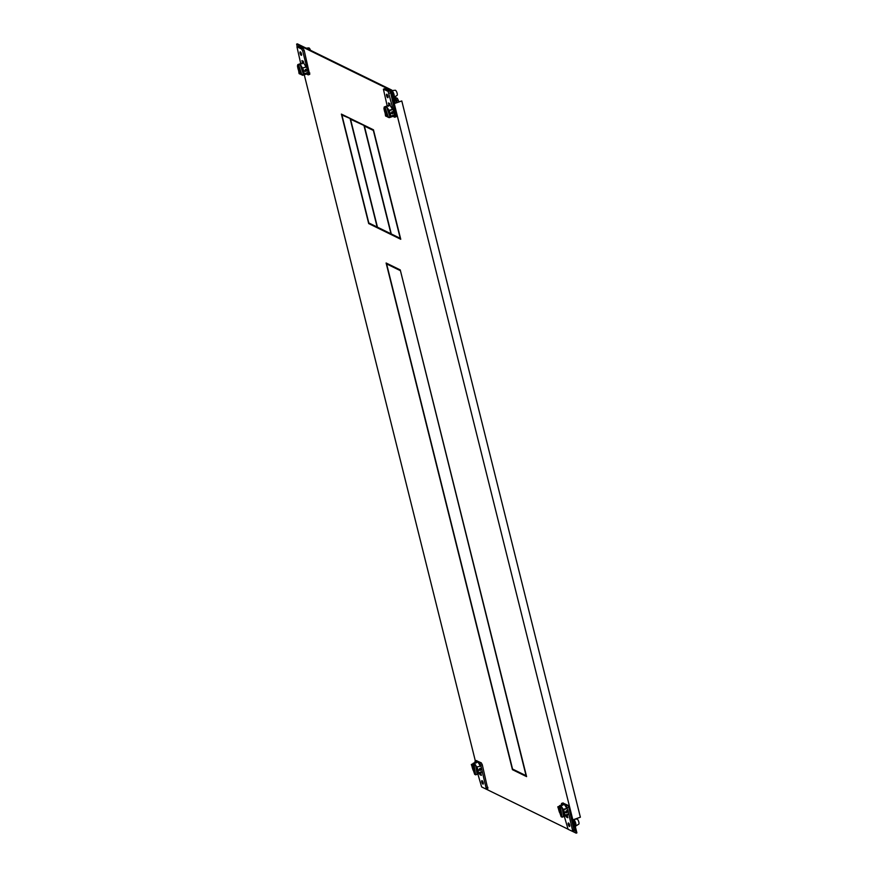 <?xml version="1.0" encoding="UTF-8"?>
<svg xmlns="http://www.w3.org/2000/svg" width="877" height="877" viewBox="0 0 877 877"><rect width="100%" height="100%" fill="white"/><g stroke="black" fill="none" stroke-linecap="round" stroke-linejoin="round"><path stroke-width="1.32" d="M309.592 74.315L304.187 50.417L303.157 48.509L298.323 46.393M300.723 63.561L296.941 46.799L301.644 49.046L302.686 50.943L308.32 73.58L308.255 74.874L306.413 74.03M302.85 68.34A7.772 2.379 70.6 0 1 303.749 71.18A7.772 2.379 70.6 0 1 304.209 73.811L307.871 72.528A7.772 2.379 -109.4 0 0 307.41 69.897A7.772 2.379 -109.4 0 0 306.512 67.047L302.061 67.957L306.512 67.047M301.491 53.946A1.853 0.57 -109.4 0 0 300.175 51.864A1.853 0.57 -109.4 0 0 300.098 53.278A1.853 0.57 -109.4 0 0 301.414 55.35A1.853 0.57 -109.4 0 0 301.491 53.946M303.891 63.604L303.31 61.258L301.929 60.59L302.51 62.936M298.64 70.675A7.772 2.379 70.6 0 1 297.928 68.329A7.772 2.379 70.6 0 1 297.467 65.698L297.928 65.928M306.018 71.508L304.768 70.829L305.492 69.393L306.807 70.105L306.018 71.508L304.768 70.829M305.492 69.393L306.807 70.105M304.209 73.811L303.431 73.427A5.887 1.798 -109.4 0 0 303.036 70.84A5.887 1.798 -109.4 0 0 302.061 67.957M305.876 69.338L304.955 71.212M310.469 50.263A2.73 0.833 -109.4 0 0 309.022 47.939A2.73 0.833 -109.4 0 0 308.814 47.895L306.216 48.18M303.617 73.525A5.887 1.798 70.6 0 1 303.508 74.512A5.887 1.798 70.6 0 1 302.982 75.236L306.457 74.019A5.887 1.798 -109.4 0 0 307.06 72.813M305.722 66.663A5.887 1.798 -109.4 0 0 303.135 62.991A5.887 1.798 -109.4 0 0 302.543 62.925L299.068 64.142A5.887 1.798 70.6 0 1 299.243 64.109L299.419 64.799M301.962 63.878L302.532 63.21L300.493 63.922L302.532 63.21M297.742 64.646L300.098 74.106L299.079 73.613L297.742 64.646L299.243 64.109A5.887 1.798 70.6 0 1 299.66 64.218A5.887 1.798 70.6 0 1 300.131 64.547A5.887 1.798 70.6 0 1 302.247 67.891M302.982 75.236A5.887 1.798 70.6 0 1 302.39 75.17A5.887 1.798 70.6 0 1 302.116 74.994M298.629 65.084L300.131 64.547L303.508 74.512L300.986 74.545L298.629 65.084L301.995 75.038M301.118 63.462L300.493 63.922M300.098 74.106L300.811 73.854M296.623 44.113L390.945 90.32L576.156 833.15L576.902 832.887L573.591 819.589L580.377 817.2L401.798 100.954L395.012 103.343L391.701 90.057L297.369 43.85L296.623 44.113L297.259 46.689M369.425 223.24L400.581 238.555M513.177 769.359L526.408 775.882M576.156 833.15L572.834 831.528M567.868 829.094L481.637 786.932L477.877 774.073M475.356 760.995L304.264 74.786M341.394 114.098L368.691 223.569L400.756 239.278L373.459 129.807L341.394 114.098M386.11 262.99L512.442 769.677L526.584 776.605L400.252 269.919L386.11 262.99M390.945 90.32L391.701 90.057M394.946 103.102L401.798 100.954M368.691 223.569L369.436 223.306M512.442 769.677L513.188 769.414M400.131 270.544L386.614 263.922L512.552 769.052L526.079 775.674L400.383 270.456M386.614 263.922L400.274 269.973M350.23 119.119L377.143 227.022L368.8 222.944L341.898 115.03L350.986 118.844L341.898 115.03M364.383 126.047L391.285 233.951L400.252 238.336L373.339 130.432L364.383 126.047L373.481 129.862M364.065 125.893L390.978 233.797L377.45 227.176L350.548 119.272L364.887 125.871M364.821 125.63L351.304 118.998L350.548 119.272M396.053 116.674L390.66 92.765L389.618 90.868L384.795 88.741M387.185 105.92L383.402 89.158L388.116 91.394L393.872 112.245A7.772 2.379 -109.4 0 0 392.973 109.406L388.533 110.305A5.887 1.798 -109.4 0 1 389.509 113.188A5.887 1.798 -109.4 0 1 389.892 115.786L390.682 116.17A7.772 2.379 70.6 0 0 390.21 113.539A7.772 2.379 70.6 0 0 389.311 110.688L392.973 109.406M393.532 115.161A5.887 1.798 -109.4 0 1 392.918 116.367L394.716 117.222L393.872 112.245A7.772 2.379 -109.4 0 1 394.332 114.876L390.682 116.17M387.952 96.306A1.853 0.57 -109.4 0 0 386.647 94.223A1.853 0.57 -109.4 0 0 386.571 95.626A1.853 0.57 -109.4 0 0 387.875 97.709A1.853 0.57 -109.4 0 0 387.952 96.306M392.183 109.022A5.887 1.798 -109.4 0 0 389.596 105.35A5.887 1.798 -109.4 0 0 389.004 105.273L388.39 102.938L389.772 103.607L390.353 105.964M385.113 113.023A7.772 2.379 70.6 0 1 384.4 110.688A7.772 2.379 70.6 0 1 383.929 108.057L384.345 107.915M391.23 113.177L392.479 113.857L393.269 112.453L391.953 111.752L391.23 113.177L392.479 113.857M393.269 112.453L391.953 111.752M391.416 113.571L392.337 111.686M389.311 110.688L388.533 110.305M393.565 97.522L393.916 97.402A3.574 1.096 -109.4 0 0 393.992 97.369A3.574 1.096 -109.4 0 0 394.069 94.683A3.574 1.096 -109.4 0 0 391.898 90.715A3.574 1.096 -109.4 0 0 391.855 90.693M393.992 97.369L397.084 95.385A2.73 0.833 -109.4 0 0 397.149 93.335A2.73 0.833 -109.4 0 0 395.494 90.298A2.73 0.833 -109.4 0 0 395.275 90.243L391.844 90.627M388.993 105.558L386.954 106.281L388.993 105.558L388.423 106.227M385.88 107.158L385.716 106.468A5.887 1.798 70.6 0 1 386.132 106.566A5.887 1.798 70.6 0 1 386.604 106.906A5.887 1.798 70.6 0 1 388.719 110.239M390.079 115.874A5.887 1.798 70.6 0 1 389.969 116.86A5.887 1.798 70.6 0 1 389.454 117.595A5.887 1.798 70.6 0 1 388.862 117.518A5.887 1.798 70.6 0 1 388.588 117.354M386.604 106.906L385.091 107.432L387.448 116.893L388.467 117.386L389.969 116.86L386.604 106.906M385.091 107.432L388.467 117.386M386.954 106.281L387.579 105.81M385.376 106.588A5.887 1.798 70.6 0 1 385.54 106.501A5.887 1.798 70.6 0 1 385.716 106.468L384.203 106.994L385.551 115.961L386.56 116.466L384.203 106.994M387.283 116.213L386.56 116.466M398.794 101.743L397.391 98.323L395.845 97.807M396.13 97.709L394.628 98.235M394.617 98.235L396.525 102.543L396.897 100.723L395.878 98.849L394.497 98.816L394.233 100.208M395.505 102.905L394.825 102.576M487.689 788.62L482.284 764.722L481.254 762.826L476.419 760.699M475.016 762.606L475.038 761.104L476.88 761.949M477.143 767.386A7.772 2.379 70.6 0 1 478.042 770.225A7.772 2.379 70.6 0 1 478.502 772.856L482.164 771.563A7.772 2.379 -109.4 0 0 481.692 768.932A7.772 2.379 -109.4 0 0 480.804 766.092L476.354 767.002L480.804 766.092M478.075 762.53L479.741 763.352L480.782 765.248L486.351 789.179L487.864 788.642M481.802 782.032A1.853 0.57 -109.4 0 0 483.106 784.115A1.853 0.57 -109.4 0 0 483.183 782.712A1.853 0.57 -109.4 0 0 481.879 780.629A1.853 0.57 -109.4 0 0 481.802 782.032M481.089 774.325L479.982 774.72L481.363 775.389L480.771 773.043M479.982 774.72L479.664 773.437M479.061 769.863L480.311 770.543L481.089 769.151L479.785 768.438L479.061 769.863L480.311 770.543M481.089 769.151L479.785 768.438M478.502 772.856L477.724 772.473A5.887 1.798 -109.4 0 0 477.329 769.885A5.887 1.798 -109.4 0 0 476.354 767.002M479.248 770.258L480.168 768.384M473.317 770.313L473.12 770.225A7.772 2.379 70.6 0 1 472.221 767.375A7.772 2.379 70.6 0 1 472.023 766.498M480.015 765.709A5.887 1.798 -109.4 0 0 477.428 762.036A5.887 1.798 -109.4 0 0 476.836 761.96L473.361 763.187A5.887 1.798 70.6 0 1 473.953 763.264A5.887 1.798 70.6 0 1 475.751 765.347A5.887 1.798 70.6 0 1 476.54 766.937M477.91 772.56A5.887 1.798 70.6 0 1 477.274 774.281L480.749 773.054A5.887 1.798 -109.4 0 0 481.352 771.848M475.4 762.508L474.786 762.968L476.255 762.924L476.825 762.256L474.786 762.968M471.333 764.459L472.341 764.952L474.698 774.413L471.333 764.459L472.835 763.922A5.887 1.798 70.6 0 1 473.361 763.187M472.835 763.922L474.029 765.106M473.229 765.38L474.249 765.884L475.586 774.851L473.229 765.38L475.751 765.347L477.099 774.314A5.887 1.798 70.6 0 0 477.274 774.281M474.698 774.413L475.422 774.161M472.341 764.952L473.854 764.415M476.255 762.924L476.825 762.256M475.586 774.851L477.099 774.314M474.249 765.884L475.751 765.347M574.15 830.979L568.756 807.07L567.715 805.174L562.891 803.047M564.536 804.889L566.213 805.7L568.164 811.291A7.772 2.379 -109.4 0 0 567.266 808.441L563.604 809.734A7.772 2.379 70.6 0 1 564.503 812.584A7.772 2.379 70.6 0 1 564.974 815.215L568.625 813.922A7.772 2.379 -109.4 0 0 568.164 811.291L572.813 831.528L568.099 829.28L564.339 816.421M563.341 804.297L561.499 803.464L561.477 804.954M567.266 808.441L562.815 809.35A5.887 1.798 -109.4 0 1 563.801 812.234A5.887 1.798 -109.4 0 1 564.185 814.821L564.974 815.215M568.263 824.38A1.853 0.57 -109.4 0 0 569.579 826.463A1.853 0.57 -109.4 0 0 569.655 825.06A1.853 0.57 -109.4 0 0 568.34 822.977A1.853 0.57 -109.4 0 0 568.263 824.38M567.244 815.402L567.825 817.748L566.443 817.068L567.562 816.684M566.125 815.796L566.443 817.068M566.772 812.902L565.522 812.223L566.246 810.786L567.562 811.499L566.772 812.902L565.522 812.223M566.246 810.786L567.562 811.499M565.709 812.606L566.63 810.732M563.604 809.734L562.815 809.35M559.778 812.672L559.581 812.573A7.772 2.379 70.6 0 1 558.682 809.734A7.772 2.379 70.6 0 1 558.485 808.846M575.257 826.287L575.619 826.156A3.574 1.096 -109.4 0 0 575.685 826.123A3.574 1.096 -109.4 0 0 575.761 823.448A3.574 1.096 -109.4 0 0 573.733 819.546M575.685 826.123L578.787 824.139A2.73 0.833 -109.4 0 0 578.842 822.089A2.73 0.833 -109.4 0 0 577.187 819.052A2.73 0.833 -109.4 0 0 576.967 819.008L574.479 819.271M566.476 808.057A5.887 1.798 -109.4 0 0 563.889 804.395A5.887 1.798 -109.4 0 0 563.297 804.319L559.822 805.546A5.887 1.798 70.6 0 1 560.414 805.612A5.887 1.798 70.6 0 1 562.223 807.706L559.701 807.739L562.058 817.2L563.56 816.662L562.223 807.706A5.887 1.798 70.6 0 1 563.012 809.285M564.371 814.919A5.887 1.798 70.6 0 1 563.747 816.63L567.211 815.413A5.887 1.798 -109.4 0 0 567.814 814.207M561.247 805.327L563.286 804.604L562.716 805.272L561.247 805.327L561.872 804.856M560.491 807.454L559.307 806.27A5.887 1.798 70.6 0 1 559.822 805.546M561.883 816.509L561.17 816.761L558.813 807.3L557.794 806.807L559.307 806.27M560.315 806.774L558.813 807.3M561.17 816.761L557.794 806.807M563.286 804.604L562.716 805.272M562.223 807.706L560.71 808.232L562.058 817.2M560.71 808.232L559.701 807.739M301.644 49.046L303.157 48.509M304.187 50.417L302.686 50.943M308.32 73.58L309.833 73.043M298.618 46.295L297.106 46.821M388.116 91.394L389.618 90.868M390.66 92.765L389.147 93.302M394.793 115.928L396.294 115.391M385.08 88.643L383.578 89.18M395.878 98.849L397.391 98.323M398.41 100.197L396.897 100.723M482.284 764.722L480.782 765.248M486.417 787.886L487.93 787.349M479.741 763.352L481.254 762.826M476.715 760.6L475.202 761.126M568.756 807.07L567.244 807.607M572.889 830.234L574.391 829.697M566.213 805.7L567.715 805.174M563.177 802.948L561.675 803.485M308.255 74.874L309.767 74.337M296.941 46.799L298.443 46.273M394.716 117.222L396.229 116.696M383.402 89.158L384.915 88.621M392.918 116.367L389.454 117.595M389.004 105.273L385.54 106.501M395.955 97.687L394.639 98.147M475.038 761.104L476.54 760.578M561.499 803.464L563.012 802.926M572.813 831.528L574.325 831.001"/></g></svg>

